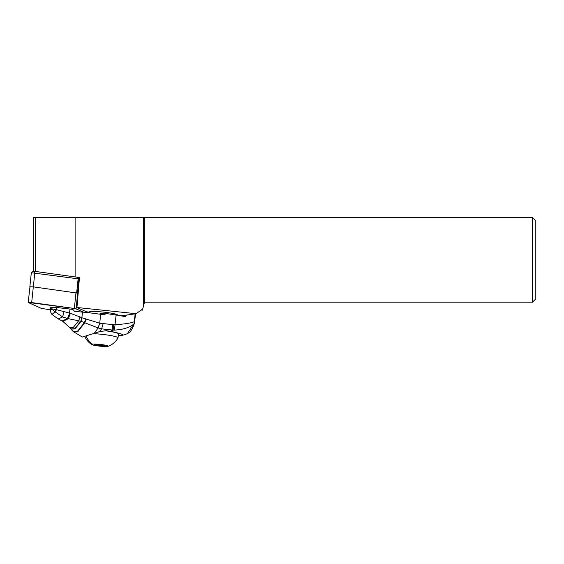 <?xml version="1.0" encoding="UTF-8"?>
<svg xmlns="http://www.w3.org/2000/svg" width="564" height="564" viewBox="0 0 564 564"><rect width="100%" height="100%" fill="white"/><g stroke="black" fill="none" stroke-linecap="round" stroke-linejoin="round"><path stroke-width="0.85" d="M76.062 308.818L83.606 312.209L75.414 308.635L76.062 308.818L77.705 293.139L33.318 286.872L29.85 286.773L33.318 286.872L77.705 293.139M79.425 278.08L77.62 277.269L34.453 271.305L34.792 272.842L31.669 302.558L28.313 302.551L41.391 308.423L50.069 309.749L41.391 308.423L28.2 302.459L75.414 308.635L74.349 308.459L75.992 292.772M61.892 308.113A8.594 0.895 -174 0 0 52.741 307.359A8.594 0.895 -174 0 0 50.175 307.725A8.594 0.895 -174 0 0 50.274 307.873M532.472 217.577L532.472 302.177L535.8 298.849L535.8 220.912L532.472 217.577L33.523 217.577L33.523 271.228M35.567 271.46L35.567 217.577M34.453 271.305L33.198 271.305M33.156 271.256L31.323 272.743L78.128 278.827L78.678 278.771L77.62 277.269M75.118 217.577L75.118 276.924L79.482 277.382L76.951 307.493L136.143 313.711L121.07 315.868M144.525 217.577L144.525 302.177L142.699 308.987L136.143 313.711M143.63 305.512L143.63 217.577M141.261 310.024L142.389 310.144L142.699 308.987M117.446 315.255A14.319 1.488 -174 0 0 117.58 315.079A14.319 1.488 -174 0 0 105.644 312.343A14.319 1.488 -174 0 0 89.789 311.709A14.319 1.488 -174 0 0 89.091 312.082A14.319 1.488 -174 0 0 89.098 312.153A8.326 0.867 -174 0 0 86.518 311.793L76.951 307.493M532.472 302.177L144.525 302.177M29.962 286.872L28.2 302.459M79.334 279.166L78.678 278.771M99.729 314.183L100.075 313.725A6.662 0.705 6.3 0 0 103.17 313.718L105.447 313.394L116.106 315.043A33.304 3.532 -173.7 0 1 125.109 316.637L127.245 314.98M82.111 317.786L80.73 321.184L74.751 328.763L70.719 328.882L69.45 327.324L73.228 327.529L78.756 320.669L79.989 316.947L70.352 313.33L68.406 318.681L81.04 321.29L82.111 317.786L99.729 323.221L100.695 314.331L103.741 314.804A1.664 1.53 81.9 0 0 105.447 313.394M85.827 319.012L84.353 322.615L77.825 330.941L73.348 331.625L70.923 329.122L74.998 328.96L81.04 321.29L98.051 327.938L99.729 323.221L113.865 324.737L113.089 330.116L114.492 330.102L115.042 324.681C124.313 324.159 130.721 323.158 134.281 321.684A6.662 6.183 62.8 0 1 133.865 323.94C129.805 327.501 123.347 329.552 114.492 330.102M100.695 314.331A33.304 3.532 -173.7 0 0 82.499 312.103A39.966 4.237 6.3 0 1 74.462 311.279L72.897 309.424A39.966 4.237 6.3 0 1 69.985 309.072A49.963 5.302 -173.7 0 0 56.745 307.584A5.992 0.634 -173.7 0 0 51.888 307.443L51.733 308.825L55.97 309.58L55.089 311.857L56.52 309.671L55.97 309.58M98.051 327.938L101.647 328.854L103.071 323.912M99.729 323.221L98.108 327.959L94.244 333.31L82.344 337.053L73.348 331.625M111.016 331.484L106.448 330.68L99.729 331.569L101.647 328.854L113.089 330.116L111.933 331.653L111.016 331.484L112.039 330.102L112.892 324.751M135.148 313.852L134.281 321.684A6.662 0.705 6.3 0 1 134.62 321.952A6.662 6.662 0 0 1 134.302 323.369L127.351 333.733L121.958 335.502M99.729 331.569L94.244 333.31M70.352 313.33L69.605 313.105L67.518 318.512L69.605 313.105M79.989 316.947L81.808 317.687M69.45 327.324L62.815 321.36L68.406 318.681L67.595 318.533L62.16 320.965L58.233 318.949L62.632 316.933L55.089 311.857L51.93 314.465M50.351 311.61L50.605 309.001L50.09 309.523L50.259 311.328M55.561 309.509L54.955 311.793L51.733 308.825C51.261 309.904 50.88 309.967 50.605 309.001L50.76 307.599A5.992 0.634 -173.7 0 0 50.281 307.796L50.097 309.46M50.76 307.599L51.888 307.443M69.985 309.072L69.541 313.083L56.52 309.671L56.745 307.584M64.007 311.92L62.632 316.933L67.518 318.512M69.76 313.147L67.779 318.568L62.308 321.05L62.675 321.276L68.237 318.653L70.183 313.281M118.299 335.263L119.695 335.319A18.316 1.946 6.3 0 0 122.867 334.861C121.415 333.888 117.77 332.816 111.933 331.653M122.867 334.861L121.951 335.467L119.695 335.319M93.37 333.627A17.153 1.784 6 0 1 118.031 337.822L118.447 333.902A17.153 1.784 -174 0 0 105.066 330.744M118.031 337.822A17.153 1.784 6 0 1 118.01 337.892A18.654 18.654 0 0 1 108.084 346.317A8.326 0.867 -174 0 0 102.542 344.724A8.326 0.867 -174 0 0 92.383 344.153A8.326 0.867 6 0 0 91.883 344.618A8.326 0.867 6 0 0 99.165 346.07A8.326 0.867 6 0 0 107.618 346.423A8.326 0.867 -174 0 0 108.076 346.317M104.869 345.654L97.579 344.569L94.526 344.78L102.422 346.007L104.869 345.654M31.669 302.558L74.349 308.459M76.648 292.864L78.128 278.827M78.981 279.011L77.508 293.047M99.99 314.218A1.664 0.768 93.1 0 0 100.082 313.725M103.17 313.718A1.664 1.53 -98.1 0 1 102.768 314.649M116.106 315.043L115.042 324.681L113.865 324.737M80.828 321.212L81.879 317.715L82.499 312.103M86.25 319.161L84.762 322.805L78.184 331.181L73.672 331.914M86.193 336.306A18.654 17.146 81.9 0 0 92.383 344.153M102.528 345.055L102.422 346.007M98.806 344.752L98.707 345.669M97.48 344.555L97.389 345.422M29.85 286.773L31.323 272.743M89.26 311.885L89.168 312.787M117.418 314.825L117.375 315.241M134.62 321.952L135.515 313.803M50.281 311.398L51.951 314.486L58.233 318.949M134.302 323.369C133.414 326.542 132.004 329.39 130.072 331.928L127.351 333.733M84.868 336.736A18.654 18.654 0 0 0 91.883 344.618M103.416 345.915L103.466 345.436M97.396 345.45L97.494 344.555"/></g></svg>
